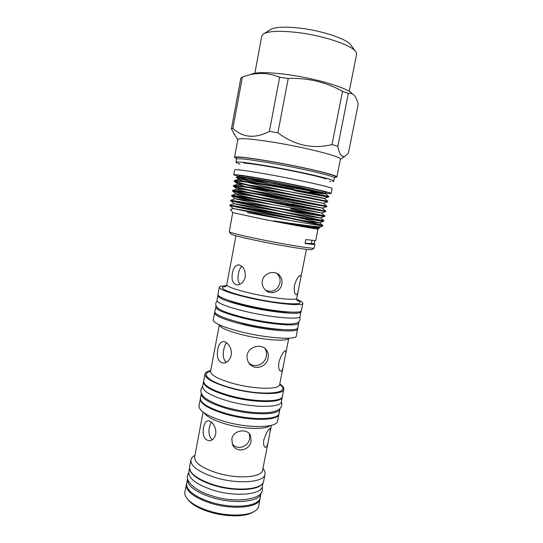 <?xml version="1.0" encoding="UTF-8"?>
<svg xmlns="http://www.w3.org/2000/svg" width="543" height="543" viewBox="0 0 543 543"><rect width="100%" height="100%" fill="white"/><g stroke="black" fill="none" stroke-linecap="round" stroke-linejoin="round"><path stroke-width="0.81" d="M203.618 381.369L203.503 381.783C203.503 386.385 212.143 391.218 229.431 396.288C253.805 403.15 282.258 403.171 282.319 396.96L282.367 396.533M203.503 381.783L202.634 386.426C202.607 391.143 211.234 396.051 228.501 401.162C252.848 408.071 281.315 407.956 281.403 401.596L282.319 396.96M201.344 393.363L201.297 393.56C201.243 398.447 209.829 403.476 227.076 408.641C251.382 415.626 279.855 415.307 279.998 408.716L280.032 408.512M201.297 393.56L200.428 398.189C200.353 403.191 208.926 408.288 226.146 413.495C250.432 420.533 278.912 420.078 279.082 413.338L279.998 408.716M189.67 469.295C191.136 475.105 198.962 480.385 213.161 485.123C233.89 491.809 259.187 490.594 262.669 483.351M189.507 468.433L188.828 472.057C188.448 478.431 196.261 484.37 212.252 489.867C234.78 497.218 261.794 494.822 262.425 486.229L263.138 482.612M187.613 478.6L187.518 479.035C187.111 485.564 194.889 491.612 210.86 497.164C233.347 504.583 260.375 501.997 261.054 493.193L261.115 492.759M187.518 479.035L186.663 483.562C186.242 490.2 194 496.309 209.958 501.895C232.424 509.361 259.459 506.653 260.158 497.714L261.054 493.193M326.146 178.959C319.752 176.618 294.265 170.997 272.213 167.142C258.271 164.712 248.789 163.362 243.766 163.097M335.282 176.889L334.373 177.941C336.198 176.57 302.329 168.5 271.215 163.124C249.264 159.391 237.698 158.047 236.517 159.092L236.056 157.782M329.642 181.342L330.728 181.41M332.431 181.437L333.735 181.124C335.54 179.889 301.657 171.941 270.563 166.525C248.633 162.751 237.087 161.339 235.92 162.289L237.013 163.063M335.404 176.753C337.441 175.335 302.974 167.068 271.249 161.604C248.857 157.809 237.101 156.479 235.995 157.613M234.535 157.3L237.854 139.47C239.185 137.759 251.375 138.743 274.419 142.415C307.141 147.764 342.524 156.968 340.413 159.221L336.87 177.011C338.818 175.532 303.388 167.034 270.794 161.42C247.846 157.538 235.757 156.167 234.535 157.3L236.286 158.454M334.821 177.425L336.87 177.011M348.341 93.464C350.635 92.894 352.624 93.566 354.321 95.466C355.903 97.421 357.199 100.292 358.217 104.073L348.375 153.309L345.104 156.112C341.778 157.708 339.361 154.436 337.848 146.305L348.341 93.464L342.545 91.285L332.011 144.574L337.848 146.305M332.011 144.574C312.68 149.318 294.639 145.395 277.887 132.797L288.252 78.463L279.652 77.262L269.376 131.42L277.887 132.797M251.097 74.296C256.106 72.002 268.188 72.097 287.349 74.574C316.291 78.443 348.504 88.21 352.319 93.79M288.252 78.463C307.562 77.73 325.664 82.007 342.545 91.285M254.857 73.19L261.78 36.089L262.934 34.331C267.489 31.107 278.81 30.483 296.885 32.451C323.866 35.546 353.486 45.748 356.174 52.284L356.588 54.348L349.237 91.367M264.319 33.469L270.027 29.919C274.147 27.035 284.043 26.431 299.702 28.107C323.044 30.741 348.687 39.653 351.226 45.558L355.21 50.974M238.811 176.516L233.714 174.771C234.8 174.201 246.257 175.864 268.079 179.767C299.01 185.346 332.845 192.806 331.155 193.532L325.766 193.26M310.263 190.898L295.039 188.217M233.714 174.771L234.624 169.864C235.743 169.151 247.228 170.712 269.07 174.561C300.035 180.072 333.857 187.715 332.126 188.638L331.155 193.532M312.062 249.502L311.852 249.637C310.392 250.459 282.978 246.067 258.909 241.051C242.246 237.556 232.879 235.214 230.795 234.033L230.653 233.823M232.696 212.646L229.289 231.82C231.42 233.001 241.221 235.424 258.678 239.069C283.928 244.309 312.646 248.959 314.078 248.144L315.015 244.316C314.886 244.669 311.58 244.377 305.098 243.434L305.858 239.585L315.748 240.603L317.933 229.105C317.316 229.411 288.285 224.178 262.5 219.067L232.723 212.625M295.378 186.453L323.967 192.928L299.98 187.355L269.131 181.362C248.653 177.69 238.153 176.149 237.624 176.753M299.98 187.355L268.941 181.593C248.463 178.084 237.556 176.618 236.219 177.194L236.205 177.249C237.311 178.219 245.728 180.419 261.468 183.846M238.207 177.072C242.192 178.708 269.939 184.6 293.831 188.964M234.352 180.717L234.352 180.697C233.714 179.808 248.151 181.579 267.665 184.864L310.338 192.521L328.82 196.457L328.637 196.885C328.128 196.423 296.125 190.104 267.563 185.373C248.26 182.122 233.85 180.33 234.271 181.158L234.264 181.179C234.298 182.312 253.683 186.867 276.95 191.815M324.103 195.826L311.112 193.199M294.143 190.607C313.175 194.442 329.187 197.319 328.725 196.939M294.17 190.471L311.322 193.498M233.347 186.066L233.442 185.584C232.777 184.817 247.18 186.731 266.674 190.05L309.327 197.652L327.85 201.338L327.633 201.779C326.75 201.439 294.89 195.31 266.579 190.559C247.499 187.301 233.144 185.373 233.368 186.032L233.347 186.066C232.866 187.138 264.869 194.136 292.365 199.77L297.231 200.761M294.679 195.48L327.755 201.82M326.886 206.211L326.614 206.666L265.588 195.731C246.739 192.48 232.445 190.417 232.479 190.905L232.526 190.471C231.847 189.819 246.21 191.869 265.683 195.222L326.886 206.211L292.453 199.322C267.136 194.123 237.617 187.715 233.89 185.923M325.915 211.078L325.59 211.553L264.604 200.896C245.979 197.652 231.746 195.453 231.589 195.785L231.617 195.344C230.918 194.822 245.246 197 264.699 200.394L325.915 211.078L291.564 203.896M232.438 190.946C231.99 191.808 264.007 198.657 291.476 204.344L316.671 209.557M324.952 215.944L324.565 216.447C322.61 216.481 291.204 210.881 263.62 206.062L230.619 200.693L230.714 200.211L324.952 215.944L290.675 208.464M290.586 208.912L321.85 215.605M323.988 220.797L323.526 221.334C321.232 221.483 289.976 216.06 262.636 211.213L229.716 205.559L229.804 205.078L262.731 210.711C292.331 215.944 325.196 221.653 323.988 220.797L233.157 200.944M230.619 200.693C230.252 201.134 262.283 207.691 289.704 213.48L322.522 220.77M292.012 194.469C266.464 189.256 237.759 182.882 234.657 181.009M260.708 197.38L233.232 190.858M273.998 204.976L232.832 195.833M231.528 195.826C233.035 196.586 243.142 198.935 261.862 202.872M323.024 225.65L322.678 225.413C320.92 224.612 305.865 221.171 288.903 217.587L236.273 206.584M229.716 205.559L288.815 218.035L316.786 224.279L320.546 225.528M293.573 223.73L309.659 227.042M321.945 226.404L321.157 226.682C317.716 227.212 296.614 224.239 273.692 220.852C297.191 225.107 318.103 228.589 319.264 228.209L312.435 226.173M316.786 224.279L322.963 225.698M247.465 212.652L262.113 215.388C289.568 220.485 320.648 225.915 322.752 225.732M314.689 240.698L314.078 243.787L315.015 244.316M216.182 306.225L214.777 311.682C215.096 314.723 224.442 318.571 242.802 323.241C268.717 329.635 298.331 331.793 297.89 327.687L298.609 322.101M215.659 306.951C216.005 309.87 225.372 313.637 243.753 318.259C269.695 324.599 299.295 326.906 298.826 322.963M218.048 295.182L216.888 300.388C217.268 303.137 226.662 306.788 245.076 311.349C271.052 317.621 300.639 320.132 300.123 316.413L300.978 311.153M217.777 295.636C218.177 298.27 227.592 301.84 246.027 306.354C272.029 312.571 301.609 315.225 301.06 311.675M253.405 511.893L251.653 512.877C243.223 517.201 223.987 516.753 208.485 511.635C199.41 508.628 192.887 505.01 188.93 500.795L187.674 499.234M186.785 482.917L184.885 491.877C184.45 494.232 185.441 496.75 187.844 499.424C191.951 503.802 198.738 507.556 208.207 510.691C224.368 516.026 244.425 516.495 253.174 512.008C256.398 510.413 258.251 508.445 258.726 506.096L260.287 497.069M194.951 455.36C192.602 456.602 191.245 458.136 190.871 459.955C190.545 466.098 198.446 471.887 214.58 477.324C237.305 484.6 264.461 482.51 265.018 474.229C265.351 472.41 264.658 470.482 262.941 468.453M226.343 285.849C221.89 285.808 219.528 286.263 219.257 287.213L217.892 294.53C218.3 297.13 227.741 300.693 246.217 305.207C272.287 311.424 301.928 314.125 301.372 310.603L302.818 303.299C302.913 302.322 300.89 301.026 296.743 299.403M219.257 287.213C219.705 289.629 229.18 293.057 247.689 297.51C273.801 303.639 303.428 306.564 302.818 303.299M214.804 312.171L213.155 319.847C213.433 323.099 222.759 327.103 241.126 331.854C267.054 338.357 296.749 340.271 296.363 335.873L297.679 328.128M214.478 312.761C214.797 315.829 224.15 319.712 242.551 324.395C268.514 330.823 298.195 332.947 297.768 328.8M210.704 370.584C207.236 371.331 205.322 372.505 204.962 374.093L203.659 381.071C203.659 385.652 212.299 390.478 229.587 395.535C253.948 402.383 282.387 402.424 282.448 396.241L283.819 389.277C284.084 387.668 282.74 385.869 279.794 383.887M204.962 374.093C204.996 378.512 213.671 383.215 230.985 388.211C255.386 394.992 283.813 395.236 283.819 389.277M200.381 398.623L199.016 405.838C198.901 411.017 207.44 416.243 224.619 421.511C248.85 428.624 277.337 427.945 277.554 420.968L278.966 413.759M200.313 398.908C200.231 403.917 208.797 409.028 226.01 414.241C250.275 421.28 278.749 420.805 278.926 414.044M190.871 459.955L189.561 466.953C189.202 473.252 197.075 479.15 213.182 484.641C235.872 491.992 263.036 489.711 263.64 481.22L265.018 474.229M186.283 484.404C185.849 491.089 193.654 497.252 209.7 502.879C232.295 510.4 259.493 507.651 260.199 498.637M251.131 441.099L250.527 435.513C247.54 428.081 233.212 429.981 231.847 438.873L232.404 444.255C235.771 453.548 249.929 450.581 251.131 441.099M269.471 435.174L270.468 428.291C268.568 428.678 266.355 432.506 263.83 439.789C263.274 443.964 263.688 446.468 265.086 447.289C266.532 447.513 267.665 445.179 268.493 440.271L269.471 435.174M281.824 284.037C282.469 280.147 281.417 276.984 278.674 274.554C273.516 269.98 263.484 273.455 262.337 280.758C261.787 284.315 262.778 287.376 265.31 289.935C270.835 295.616 280.69 291.727 281.824 284.037M299.478 284.403L300.422 279.747C300.971 277.269 301.005 275.858 300.503 275.498C298.555 275.566 296.553 278.817 294.489 285.258C293.899 290.532 294.408 293.675 296.016 294.7C297.062 294.91 297.903 293.111 298.535 289.31L299.478 284.403M284.613 359.106L285.788 353.5L285.815 350.69C283.717 350.9 281.41 354.694 278.885 362.059C278.287 367.129 278.824 370.163 280.5 371.161C281.756 371.446 282.72 369.573 283.412 365.548L284.613 359.106M268.086 358C266.83 367.38 253.622 371.134 248.694 362.643C247.228 360.28 246.732 357.735 247.201 355.007C248.565 346.129 262.011 343.271 266.477 350.059C268.093 352.332 268.629 354.979 268.086 358M289.494 312.042C280.792 312.123 262.819 309.537 247.737 305.974C239.456 304.019 233.001 302.118 228.379 300.279M228.63 319.284L244.316 323.879C258.746 327.253 271.371 329.16 282.204 329.601M238.798 176.604L238.947 175.796C239.965 175.294 250.214 176.787 269.708 180.276C297.204 185.238 327.368 191.883 325.909 192.548L325.732 193.444L301.114 189.134L274.215 183.575M322.25 192.439L286.066 186.378L245.524 177.873M323.967 192.928L325.732 193.444M286.066 186.378L325.576 193.742C324.666 194 319.522 193.356 310.134 191.822L310.677 192.589M238.954 177.127C241.289 178.464 269.355 184.464 293.553 188.876M248.66 362.588C254.565 368.969 265.181 364.299 266.335 356.099C266.837 353.337 266.437 350.893 265.113 348.762M226.275 362.344C223.404 359.649 222.569 355.394 223.791 349.563C224.347 346.495 225.291 344.235 226.628 342.789M231.182 355.265C232.587 348.45 227.103 341.031 223.132 341.581C220.424 342.11 218.632 344.751 217.763 349.502C216.352 357.749 218.334 362.29 223.73 363.131C227.422 362.575 229.906 359.955 231.182 355.265M276.421 273.204L276.849 273.536C279.536 275.919 280.555 279.041 279.91 282.889C277.554 290.322 272.83 292.799 265.731 290.315M240.013 284.281C238.024 281.871 237.495 278.335 238.438 273.692C239.056 270.265 240.21 267.808 241.9 266.328M245.293 276.971C245.524 269.898 243.257 265.866 238.506 264.862C235.418 265.242 233.388 267.977 232.431 273.068C231.216 280.059 232.845 284.016 237.318 284.939C241.201 284.613 243.855 281.96 245.293 276.971M249.366 433.748L249.631 438.459C248.531 446.787 236.863 450.968 232.126 443.482M212.293 439.749C209.211 437.047 208.261 432.771 209.442 426.913L211.213 421.999M215.625 434.176C216.99 427.524 211.329 419.943 207.738 420.845C205.668 421.395 204.277 423.581 203.571 427.389C202.281 435.737 204.365 440.217 209.815 440.835C212.734 440.183 214.668 437.963 215.625 434.176M305.146 243.189L311.363 243.597L311.987 240.447M311.397 243.434L314.078 243.787M273.692 220.852C296.295 224.761 315.368 227.85 318.252 227.687L318.354 227.313L315.822 226.506M288.957 220.268L233.191 208.519L274.663 215.714C297.469 219.664 316.406 222.827 319.291 222.8L296.797 217.18M284.084 214.465C260.206 209.374 235.479 204.331 234.067 203.666L275.634 210.575C298.657 214.553 317.689 217.852 320.322 217.919L282.713 209.415M268.296 206.36L234.963 198.724C235.377 198.412 254.823 201.589 276.611 205.43L321.381 212.924L267.299 201.372M255.631 198.833C243.712 196.247 237.108 194.611 235.838 193.932L235.852 193.844C236.042 193.349 255.59 196.403 277.595 200.279L322.386 208.098C320.132 207.528 281.797 199.892 256.411 194.184M248.619 192.405C241.194 190.661 237.237 189.541 236.734 189.045L236.748 188.978C236.707 188.292 256.364 191.211 278.579 195.12L323.384 203.265C321.504 203.014 273.699 193.566 250.323 187.919M245.178 186.643L237.651 184.104C237.379 183.229 257.138 186.011 279.564 189.955C303.415 194.061 322.807 197.924 324.388 198.371L324.381 198.419C322.807 198.514 268.161 187.783 247.113 182.204M243.522 181.213L238.56 179.238C238.058 178.165 257.911 180.805 280.548 184.783C304.609 188.923 324.09 192.935 325.393 193.484L325.379 193.559C324.286 193.763 298.019 188.91 274.229 183.71M231.433 128.895L232.893 128.386L242.395 77.072L240.82 78.144L231.433 128.895L235.241 135.723M242.395 77.072C255.006 72.178 267.428 72.239 279.652 77.262M269.376 131.42C255.034 138.77 242.87 137.759 232.893 128.386M238.608 163.667L239.646 164.006M225.739 286.656L226.743 284.776C227.171 286.738 235.153 289.562 250.69 293.261C272.477 298.331 297.252 300.89 296.77 298.256L298.535 289.31M296.994 300.306C309.999 306.055 279.557 304.562 248.728 297.313C226.784 292.31 216.44 287.111 225.773 286.595M288.781 338.228C288.353 341.818 263.898 340.217 242.762 334.888C227.802 331.013 219.99 327.667 219.318 324.85L210.562 371.337C210.63 375.152 218.259 379.224 233.449 383.568C254.769 389.433 279.625 389.765 279.645 384.641L283.412 365.548M279.679 384.498C293.261 393.519 262.283 396.58 231.433 387.98C209.347 382.157 199.967 373.747 210.589 371.195M270.217 425.617C265.099 429.839 243.515 429.221 225.766 424.042C214.118 420.574 206.897 416.861 204.1 412.884M203.075 412.151L194.645 456.975C194.374 462.548 201.643 467.808 216.453 472.756C237.25 479.374 262.113 477.568 262.622 470.062L268.493 440.271M262.31 486.691L262.33 489.847C262.235 499.764 234.501 503.565 211.451 495.671C194.604 490.75 185.496 480.908 187.573 475.451L188.76 472.532M334.373 177.941L333.735 181.124M340.393 159.323L345.104 156.112M311.852 249.637L314.078 248.144M236.775 177.052L236.205 177.249M234.352 180.697L234.264 181.179M317.933 229.105L319.264 228.209M321.666 226.587L322.922 225.745M299.56 317.119C300.591 319.413 299.879 321.313 297.435 322.827C293.878 323.879 289.718 324.252 284.966 323.94C273.102 323.261 259.595 321.157 244.452 317.641C228.773 313.657 219.752 310.352 217.383 307.718C215.184 305.241 215.109 303.089 217.146 301.243M251.653 512.877L253.174 512.008M210.433 371.785L210.562 371.337M270.346 430.898L271.446 425.318M300.422 279.747L306.408 249.352M285.788 353.5L288.795 338.228M202.6 386.684C200.197 389.379 200.286 392.419 202.858 395.793C204.331 398.379 214.58 404.392 227.612 407.8C242.354 411.696 255.604 413.318 267.36 412.66C271.643 412.422 275.477 411.37 278.858 409.51C281.613 407.372 282.435 404.813 281.342 401.847M266.477 350.059L264.93 348.43M223.132 341.581L223.906 341.595M278.668 274.548L276.849 273.536M238.506 264.862L239.32 264.957M250.527 435.513L249.889 434.42M207.738 420.845L208.342 420.798M226.743 284.776L235.954 235.784M279.645 384.641L279.597 385.102M296.77 298.256L297.007 300.381M188.93 500.795L187.844 499.424M232.771 212.707L230.524 209.401M321.157 226.682L318.252 227.687M233.205 208.478L229.832 205.553M319.291 222.8L323.526 221.334M234.081 203.598L230.707 200.666M320.322 217.919L324.565 216.447M234.963 198.724L231.589 195.785M321.347 213.032L325.59 211.553M235.852 193.844L232.479 190.905M322.366 208.145L326.614 206.666M236.748 188.978L233.368 186.032M326.723 206.177L323.384 203.265L327.633 201.779M237.651 184.104L234.271 181.158M324.388 198.371L328.637 196.885M238.56 179.238L236.219 177.194M319.08 227.945L318.354 227.313M230.639 209.415L233.191 208.519M322.678 225.413L319.365 222.528M230.035 205.078L234.067 203.666M323.689 220.628L320.377 217.729M231.006 200.191L234.949 198.806M324.707 215.822L321.381 212.924M231.983 195.283L235.838 193.932M325.719 211.01L322.386 208.098M232.967 190.369L236.734 189.045M233.965 185.441L237.644 184.152M327.66 201.277L324.381 198.419M234.963 180.5L238.553 179.244M328.583 196.349L325.379 193.559M230.795 234.033L229.289 231.82M237.834 139.571L233.666 133.374M236.517 159.092L235.92 162.289M238.275 169.81L238.676 169.66M239.809 164.176L238.106 163.28"/></g></svg>
